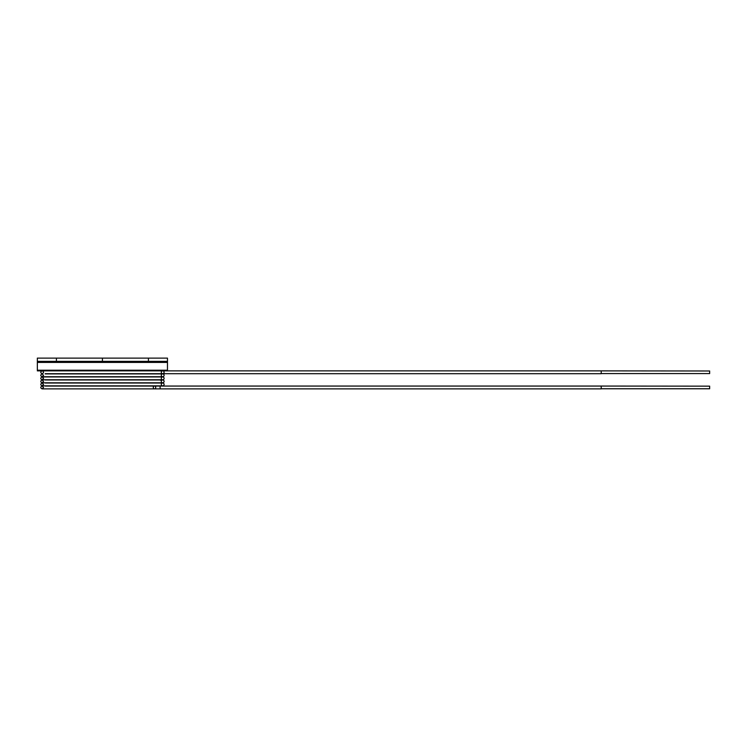 <?xml version="1.0" encoding="UTF-8"?>
<svg xmlns="http://www.w3.org/2000/svg" width="747" height="747" viewBox="0 0 747 747"><rect width="100%" height="100%" fill="white"/><g stroke="black" fill="none" stroke-linecap="round" stroke-linejoin="round"><path stroke-width="1.12" d="M148.42 358.121L37.35 358.121L37.35 362.416L167.468 362.416L37.35 362.416L37.35 370.223L167.468 370.223L37.35 370.223L167.468 370.447L37.35 370.876L167.468 370.876L167.468 358.121L148.42 358.121L148.42 361.38L167.468 361.38L37.35 361.38L148.42 361.38M102.414 358.121L102.414 361.38M161.277 372.286A1.41 1.41 0 0 1 162.687 370.876A1.41 1.41 0 0 1 164.097 372.286A1.41 1.41 0 0 1 162.687 373.696A1.41 1.41 0 0 1 161.277 372.286M709.65 373.584L601.214 373.584L601.214 370.876L709.65 370.988L709.65 373.584L709.65 370.988M160.119 373.696L601.214 373.696M161.277 375.321A1.41 1.41 0 0 1 162.687 373.911A1.41 1.41 0 0 1 163.051 376.684A1.41 1.41 0 0 1 161.277 375.321M161.277 378.355A1.41 1.41 0 0 1 162.687 376.946A1.41 1.41 0 0 1 164.097 378.355A1.41 1.41 0 0 1 162.687 379.765A1.41 1.41 0 0 1 161.277 378.355M161.277 381.465A1.41 1.41 0 0 1 162.687 379.98A1.41 1.41 0 0 1 163.051 382.753A1.41 1.41 0 0 1 161.277 381.465M161.277 384.434A1.41 1.41 0 0 1 162.687 383.024A1.41 1.41 0 0 1 164.097 384.434A1.41 1.41 0 0 1 162.687 385.844A1.41 1.41 0 0 1 161.277 384.434M709.65 388.767L601.214 388.767L601.214 386.059L709.65 386.162L709.65 388.767L709.65 386.162M601.214 388.879L160.119 388.879L160.119 386.059L160.119 388.879L154.498 388.879A1.41 1.214 90 0 1 154.498 386.059A1.41 1.214 90 0 1 154.498 388.879L42.131 388.879L43.541 387.469L42.131 386.059C40.319 386.993 40.319 387.936 42.131 388.879M56.408 358.121L56.408 361.38M45.194 373.696L162.687 373.696M42.551 370.942C43.952 372.09 43.812 373.005 42.131 373.696C40.319 372.753 40.319 371.819 42.131 370.876M167.468 370.876L601.214 370.876M45.194 376.731L42.131 376.731L43.541 375.321L42.131 373.911C40.319 374.854 40.319 375.788 42.131 376.731L162.687 376.731M45.194 373.911L162.687 373.911M156.562 376.731L159.625 376.731M160.633 376.946L163.051 376.684M135.123 379.765L133.153 379.98L135.123 379.765M107.484 382.8L105.514 383.024L107.484 382.8M118.11 376.721L102.414 376.946M160.4 376.946L42.131 376.946C40.319 377.889 40.319 378.832 42.131 379.765L162.687 379.765M156.562 376.946L48.266 376.946M160.633 383.024L163.051 382.753M135.132 385.844L133.153 386.059L135.132 385.844M102.414 383.024L118.325 382.791M160.39 380.214L162.332 380.027M45.194 382.8L42.131 382.8L43.541 381.39L42.131 379.98C40.319 380.923 40.319 381.866 42.131 382.8L162.687 382.8M45.194 379.98L162.687 379.98M45.194 385.844L42.131 385.844L43.541 384.434L42.131 383.024C40.319 383.958 40.319 384.901 42.131 385.844L162.687 385.844M45.194 383.024L160.39 383.024M102.414 386.059L114.123 385.825M140.305 386.059L141.398 385.844M601.214 386.059L45.194 386.059M45.194 388.879L154.498 388.879M156.562 383.024L48.266 383.024M156.562 379.98L48.266 379.98M102.414 379.98L114.086 379.756M140.305 379.98L141.398 379.765M45.194 379.765L42.131 379.765L43.541 378.355L42.131 376.946L45.194 376.946M102.414 373.911L114.011 373.687M140.305 373.911L141.398 373.696M156.562 373.911L48.266 373.911"/></g></svg>
